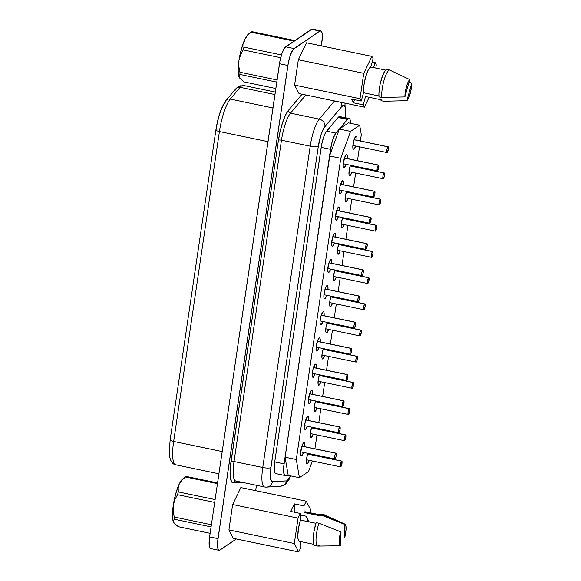 <?xml version="1.0" encoding="UTF-8"?>
<svg xmlns="http://www.w3.org/2000/svg" width="581" height="581" viewBox="0 0 581 581"><rect width="100%" height="100%" fill="white"/><g stroke="black" fill="none" stroke-linecap="round" stroke-linejoin="round"><path stroke-width="0.87" d="M344.417 158.061L378.376 165.127A2.949 0.704 -78.2 0 1 378.558 165.077A2.949 0.704 -78.2 0 1 378.718 167.756A2.949 0.704 -78.2 0 1 377.541 170.799L378.776 167.415L378.659 165.135L378.035 165.556L377.149 168.512L377.091 170.356L377.541 170.799A2.949 0.704 -78.2 0 1 377.359 170.85A2.949 0.704 -78.2 0 1 377.207 168.17A2.949 0.704 -78.2 0 1 378.376 165.127L344.417 158.061M340.553 184.25L374.513 191.316A2.949 0.704 -78.2 0 1 374.694 191.272A2.949 0.704 -78.2 0 1 374.847 193.952A2.949 0.704 -78.2 0 1 373.677 196.995L374.905 193.604L374.789 191.323L373.815 192.536L373.278 194.708L373.22 196.552L373.677 196.995A2.949 0.704 -78.2 0 1 373.496 197.039A2.949 0.704 -78.2 0 1 373.336 194.359A2.949 0.704 -78.2 0 1 374.513 191.316L340.553 184.25M336.682 210.445L370.642 217.512A2.949 0.704 -78.2 0 1 370.823 217.461A2.949 0.704 -78.2 0 1 370.983 220.141A2.949 0.704 -78.2 0 1 369.806 223.184L370.816 220.925L370.925 217.519L370.3 217.933L369.414 220.896L369.356 222.741L369.806 223.184A2.949 0.704 -78.2 0 1 369.625 223.235A2.949 0.704 -78.2 0 1 369.472 220.555A2.949 0.704 -78.2 0 1 370.642 217.512L336.682 210.445M332.819 236.634L366.778 243.7A2.949 0.704 -78.2 0 1 366.96 243.65A2.949 0.704 -78.2 0 1 367.112 246.337A2.949 0.704 -78.2 0 1 365.936 249.372L367.17 245.988L367.054 243.708L366.081 244.921L365.543 247.085L365.485 248.937L365.936 249.372A2.949 0.704 -78.2 0 1 365.754 249.423A2.949 0.704 -78.2 0 1 365.602 246.743A2.949 0.704 -78.2 0 1 366.778 243.7L332.819 236.634M328.948 262.83L362.907 269.896A2.949 0.704 -78.2 0 1 363.089 269.845A2.949 0.704 -78.2 0 1 363.248 272.525A2.949 0.704 -78.2 0 1 362.072 275.568L363.081 273.31L363.19 269.896L361.898 272.155L361.578 274.326L362.072 275.568A2.949 0.704 -78.2 0 1 361.89 275.619A2.949 0.704 -78.2 0 1 361.738 272.932A2.949 0.704 -78.2 0 1 362.907 269.896L328.948 262.83M301.873 446.172L335.833 453.238A2.949 0.704 -78.2 0 1 336.014 453.187A2.949 0.704 -78.2 0 1 336.174 455.867A2.949 0.704 -78.2 0 1 334.997 458.91L336.007 456.651L336.116 453.245L335.135 454.458L334.605 456.622L334.547 458.467L334.997 458.91A2.949 0.704 -78.2 0 1 334.816 458.961A2.949 0.704 -78.2 0 1 334.663 456.281A2.949 0.704 -78.2 0 1 335.833 453.238L301.873 446.172M305.744 419.976L339.703 427.042A2.949 0.704 -78.2 0 1 339.885 426.999A2.949 0.704 -78.2 0 1 340.038 429.679A2.949 0.704 -78.2 0 1 338.868 432.722L340.096 429.33L339.979 427.05L338.694 429.301L338.411 432.279L338.868 432.722A2.949 0.704 -78.2 0 1 338.687 432.765A2.949 0.704 -78.2 0 1 338.527 430.085A2.949 0.704 -78.2 0 1 339.703 427.042L305.744 419.976M309.608 393.787L343.567 400.854A2.949 0.704 -78.2 0 1 343.749 400.803A2.949 0.704 -78.2 0 1 343.908 403.483A2.949 0.704 -78.2 0 1 342.732 406.526L343.967 403.141L343.85 400.861L343.226 401.282L342.34 404.238L342.282 406.083L342.732 406.526A2.949 0.704 -78.2 0 1 342.55 406.577A2.949 0.704 -78.2 0 1 342.398 403.897A2.949 0.704 -78.2 0 1 343.567 400.854L309.608 393.787M313.479 367.599L347.438 374.658A2.949 0.704 -78.2 0 1 347.62 374.614A2.949 0.704 -78.2 0 1 347.772 377.294A2.949 0.704 -78.2 0 1 346.603 380.337L347.612 378.078L347.714 374.665L346.429 376.916L346.109 379.088L346.603 380.337A2.949 0.704 -78.2 0 1 346.421 380.381A2.949 0.704 -78.2 0 1 346.261 377.701A2.949 0.704 -78.2 0 1 347.438 374.658L313.479 367.599M317.342 341.403L351.309 348.469A2.949 0.704 -78.2 0 1 351.49 348.418A2.949 0.704 -78.2 0 1 351.643 351.098A2.949 0.704 -78.2 0 1 350.466 354.141L351.701 350.757L351.585 348.477L350.96 348.898L350.074 351.854L350.016 353.698L350.466 354.141A2.949 0.704 -78.2 0 1 350.285 354.192A2.949 0.704 -78.2 0 1 350.132 351.512A2.949 0.704 -78.2 0 1 351.309 348.469L317.342 341.403M321.213 315.214L355.173 322.281A2.949 0.704 -78.2 0 1 355.354 322.23A2.949 0.704 -78.2 0 1 355.514 324.91A2.949 0.704 -78.2 0 1 354.337 327.953L355.347 325.694L355.456 322.281L354.163 324.539L353.844 326.711L354.337 327.953A2.949 0.704 -78.2 0 1 354.156 328.004A2.949 0.704 -78.2 0 1 353.996 325.316A2.949 0.704 -78.2 0 1 355.173 322.281L321.213 315.214M344.308 167.662A6.754 1.612 -78.2 0 1 343.887 167.771A6.754 1.612 -78.2 0 1 343.531 161.627A6.754 1.612 -78.2 0 1 346.225 154.662L344.627 157.451L343.182 164.815L343.269 166.645L343.669 167.648L344.308 167.662L346.087 164.343A6.754 1.612 -78.2 0 1 344.308 167.662L343.553 167.502L344.308 167.662M340.437 193.851A6.754 1.612 -78.2 0 1 340.023 193.967A6.754 1.612 -78.2 0 1 339.667 187.823A6.754 1.612 -78.2 0 1 342.354 180.851L340.045 186.029L339.311 191.004L339.798 193.843L340.437 193.851L342.216 190.532A6.754 1.612 -78.2 0 1 340.437 193.851L339.682 193.698L340.437 193.851M336.573 220.046A6.754 1.612 -78.2 0 1 336.152 220.155A6.754 1.612 -78.2 0 1 335.796 214.011A6.754 1.612 -78.2 0 1 338.491 207.047L336.893 209.835L335.44 217.192L335.535 219.03L335.934 220.032L336.573 220.046L338.345 216.728A6.754 1.612 -78.2 0 1 336.573 220.046L335.818 219.887L336.573 220.046M332.702 246.235A6.754 1.612 -78.2 0 1 332.288 246.351A6.754 1.612 -78.2 0 1 331.933 240.207A6.754 1.612 -78.2 0 1 334.62 233.235L333.022 236.031L331.577 243.388L332.063 246.221L332.702 246.235L334.482 242.916A6.754 1.612 -78.2 0 1 332.702 246.235L331.947 246.083L332.702 246.235M328.831 272.431A6.754 1.612 -78.2 0 1 328.418 272.54A6.754 1.612 -78.2 0 1 328.062 266.396A6.754 1.612 -78.2 0 1 330.756 259.431L329.158 262.22L327.706 269.577L328.192 272.416L328.831 272.431L330.611 269.112A6.754 1.612 -78.2 0 1 328.831 272.431L328.083 272.271L328.831 272.431M301.764 455.773A6.754 1.612 -78.2 0 1 301.343 455.882A6.754 1.612 -78.2 0 1 300.987 449.738A6.754 1.612 -78.2 0 1 303.681 442.773L302.084 445.562L300.631 452.919L300.726 454.756L301.125 455.758L301.764 455.773L303.543 452.454A6.754 1.612 -78.2 0 1 301.764 455.773L301.009 455.613L301.764 455.773M305.628 429.577A6.754 1.612 -78.2 0 1 305.214 429.693A6.754 1.612 -78.2 0 1 304.858 423.549A6.754 1.612 -78.2 0 1 307.545 416.577L305.236 421.755L304.502 426.73L304.989 429.57L305.628 429.577L307.407 426.258A6.754 1.612 -78.2 0 1 305.628 429.577L304.872 429.424L305.628 429.577M309.499 403.388A6.754 1.612 -78.2 0 1 309.077 403.497A6.754 1.612 -78.2 0 1 308.722 397.353A6.754 1.612 -78.2 0 1 311.416 390.388L309.818 393.177L308.373 400.541L308.46 402.372L308.86 403.374L309.499 403.388L311.278 400.069A6.754 1.612 -78.2 0 1 309.499 403.388L308.743 403.229L309.499 403.388M313.362 377.2A6.754 1.612 -78.2 0 1 312.948 377.309A6.754 1.612 -78.2 0 1 312.593 371.165A6.754 1.612 -78.2 0 1 315.287 364.193L312.97 369.371L312.237 374.346L312.723 377.185L313.362 377.2L315.142 373.873A6.754 1.612 -78.2 0 1 313.362 377.2L312.614 377.04L313.362 377.2M317.233 351.004A6.754 1.612 -78.2 0 1 316.812 351.12A6.754 1.612 -78.2 0 1 316.463 344.969A6.754 1.612 -78.2 0 1 319.151 338.004L317.553 340.8L316.108 348.157L316.195 349.987L316.594 350.989L317.233 351.004L319.013 347.685A6.754 1.612 -78.2 0 1 317.233 351.004L316.478 350.851L317.233 351.004M321.097 324.815A6.754 1.612 -78.2 0 1 320.683 324.924A6.754 1.612 -78.2 0 1 320.327 318.78A6.754 1.612 -78.2 0 1 323.021 311.808L320.705 316.986L319.971 321.961L320.458 324.801L321.097 324.815L322.876 321.496A6.754 1.612 -78.2 0 1 321.097 324.815L320.349 324.656L321.097 324.815M354.04 139.767L387.999 146.833A2.949 0.704 -78.2 0 1 388.181 146.782A2.949 0.704 -78.2 0 1 388.333 149.462A2.949 0.704 -78.2 0 1 387.157 152.505L388.391 149.121L388.275 146.84L387.658 147.254L386.764 150.218L386.706 152.062L387.157 152.505A2.949 0.704 -78.2 0 1 386.975 152.556A2.949 0.704 -78.2 0 1 386.823 149.869A2.949 0.704 -78.2 0 1 387.999 146.833L354.04 139.767M350.169 165.955L384.128 173.022A2.949 0.704 -78.2 0 1 384.31 172.971A2.949 0.704 -78.2 0 1 384.469 175.658A2.949 0.704 -78.2 0 1 383.293 178.694L384.302 176.435L384.411 173.029L383.119 175.28L382.799 177.452L383.293 178.694A2.949 0.704 -78.2 0 1 383.111 178.745A2.949 0.704 -78.2 0 1 382.959 176.065A2.949 0.704 -78.2 0 1 384.128 173.022L350.169 165.955M346.305 192.151L380.264 199.218A2.949 0.704 -78.2 0 1 380.446 199.167A2.949 0.704 -78.2 0 1 380.599 201.847A2.949 0.704 -78.2 0 1 379.422 204.89L380.657 201.505L380.54 199.218L379.567 200.43L379.03 202.602L378.972 204.447L379.422 204.89A2.949 0.704 -78.2 0 1 379.24 204.94A2.949 0.704 -78.2 0 1 379.088 202.253A2.949 0.704 -78.2 0 1 380.264 199.218L346.305 192.151M342.434 218.34L376.394 225.406A2.949 0.704 -78.2 0 1 376.575 225.355A2.949 0.704 -78.2 0 1 376.735 228.035A2.949 0.704 -78.2 0 1 375.558 231.078L376.568 228.82L376.677 225.413L375.384 227.665L375.065 229.836L375.558 231.078A2.949 0.704 -78.2 0 1 375.377 231.129A2.949 0.704 -78.2 0 1 375.217 228.449A2.949 0.704 -78.2 0 1 376.394 225.406L342.434 218.34M338.563 244.536L372.53 251.595A2.949 0.704 -78.2 0 1 372.712 251.551A2.949 0.704 -78.2 0 1 372.864 254.231A2.949 0.704 -78.2 0 1 371.687 257.274L372.922 253.882L372.806 251.602L372.181 252.023L371.295 254.986L371.237 256.831L371.687 257.274A2.949 0.704 -78.2 0 1 371.506 257.318A2.949 0.704 -78.2 0 1 371.353 254.638A2.949 0.704 -78.2 0 1 372.53 251.595L338.563 244.536M334.7 270.724L368.659 277.791A2.949 0.704 -78.2 0 1 368.841 277.74A2.949 0.704 -78.2 0 1 368.993 280.42A2.949 0.704 -78.2 0 1 367.824 283.463L368.833 281.204L368.935 277.798L367.65 280.049L367.33 282.221L367.824 283.463A2.949 0.704 -78.2 0 1 367.642 283.513A2.949 0.704 -78.2 0 1 367.482 280.834A2.949 0.704 -78.2 0 1 368.659 277.791L334.7 270.724M307.625 454.066L341.584 461.132A2.949 0.704 -78.2 0 1 341.766 461.082A2.949 0.704 -78.2 0 1 341.926 463.761A2.949 0.704 -78.2 0 1 340.749 466.804L341.759 464.546L341.868 461.14L340.575 463.391L340.255 465.563L340.749 466.804A2.949 0.704 -78.2 0 1 340.568 466.855A2.949 0.704 -78.2 0 1 340.408 464.175A2.949 0.704 -78.2 0 1 341.584 461.132L307.625 454.066M311.496 427.877L345.455 434.944A2.949 0.704 -78.2 0 1 345.637 434.893A2.949 0.704 -78.2 0 1 345.789 437.573A2.949 0.704 -78.2 0 1 344.613 440.616L345.848 437.232L345.731 434.944L345.114 435.365L344.221 438.328L344.163 440.173L344.613 440.616A2.949 0.704 -78.2 0 1 344.431 440.667A2.949 0.704 -78.2 0 1 344.279 437.98A2.949 0.704 -78.2 0 1 345.455 434.944L311.496 427.877M315.36 401.682L349.319 408.748A2.949 0.704 -78.2 0 1 349.501 408.697A2.949 0.704 -78.2 0 1 349.66 411.384A2.949 0.704 -78.2 0 1 348.484 414.42L349.493 412.161L349.602 408.755L348.31 411.007L347.99 413.178L348.484 414.42A2.949 0.704 -78.2 0 1 348.302 414.471A2.949 0.704 -78.2 0 1 348.15 411.791A2.949 0.704 -78.2 0 1 349.319 408.748L315.36 401.682M319.23 375.493L353.19 382.559A2.949 0.704 -78.2 0 1 353.371 382.509A2.949 0.704 -78.2 0 1 353.524 385.188A2.949 0.704 -78.2 0 1 352.347 388.231L353.582 384.847L353.466 382.567L352.849 382.981L351.955 385.944L351.897 387.788L352.347 388.231A2.949 0.704 -78.2 0 1 352.166 388.282A2.949 0.704 -78.2 0 1 352.013 385.595A2.949 0.704 -78.2 0 1 353.19 382.559L319.23 375.493M323.094 349.297L357.054 356.364A2.949 0.704 -78.2 0 1 357.235 356.32A2.949 0.704 -78.2 0 1 357.395 359A2.949 0.704 -78.2 0 1 356.218 362.036L357.228 359.777L357.337 356.371L356.356 357.584L355.826 359.755L355.768 361.6L356.218 362.036A2.949 0.704 -78.2 0 1 356.037 362.086A2.949 0.704 -78.2 0 1 355.884 359.407A2.949 0.704 -78.2 0 1 357.054 356.364L323.094 349.297M326.965 323.109L360.924 330.175A2.949 0.704 -78.2 0 1 361.106 330.124A2.949 0.704 -78.2 0 1 361.259 332.804A2.949 0.704 -78.2 0 1 360.089 335.847L361.317 332.463L361.2 330.182L360.227 331.395L359.69 333.559L359.632 335.404L360.089 335.847A2.949 0.704 -78.2 0 1 359.908 335.898A2.949 0.704 -78.2 0 1 359.748 333.218A2.949 0.704 -78.2 0 1 360.924 330.175L326.965 323.109M353.923 149.368A6.754 1.612 -78.2 0 1 353.509 149.477A6.754 1.612 -78.2 0 1 353.154 143.333A6.754 1.612 -78.2 0 1 355.841 136.368L354.243 139.157L352.798 146.514L353.284 149.353L353.923 149.368L355.703 146.049A6.754 1.612 -78.2 0 1 353.923 149.368L353.168 149.208L353.923 149.368M350.052 175.556A6.754 1.612 -78.2 0 1 349.639 175.673A6.754 1.612 -78.2 0 1 348.97 171.961A6.754 1.612 -78.2 0 1 350.416 165.244L349.152 170.313L349.021 174.547L349.413 175.542L350.052 175.556L351.832 172.237A6.754 1.612 -78.2 0 1 350.052 175.556L349.304 175.404L350.052 175.556M346.189 201.752A6.754 1.612 -78.2 0 1 345.775 201.861A6.754 1.612 -78.2 0 1 345.099 198.15A6.754 1.612 -78.2 0 1 346.552 191.432L345.288 196.509L345.15 200.735L345.55 201.738L346.189 201.752L347.968 198.433A6.754 1.612 -78.2 0 1 346.189 201.752L345.434 201.592L346.189 201.752M342.318 227.941A6.754 1.612 -78.2 0 1 341.904 228.057A6.754 1.612 -78.2 0 1 341.236 224.346A6.754 1.612 -78.2 0 1 342.681 217.628L341.417 222.697L341.287 226.924L341.679 227.926L342.318 227.941L344.097 224.622A6.754 1.612 -78.2 0 1 342.318 227.941L341.57 227.788L342.318 227.941M338.454 254.137A6.754 1.612 -78.2 0 1 338.033 254.246A6.754 1.612 -78.2 0 1 337.365 250.534A6.754 1.612 -78.2 0 1 338.817 243.817L337.554 248.893L337.416 253.12L337.815 254.122L338.454 254.137L340.234 250.81A6.754 1.612 -78.2 0 1 338.454 254.137L337.699 253.977L338.454 254.137M334.583 280.325A6.754 1.612 -78.2 0 1 334.169 280.434A6.754 1.612 -78.2 0 1 333.501 276.73A6.754 1.612 -78.2 0 1 334.946 270.012L333.683 275.082L333.552 279.308L333.944 280.311L334.583 280.325L336.363 277.006A6.754 1.612 -78.2 0 1 334.583 280.325L333.835 280.165L334.583 280.325M307.509 463.667A6.754 1.612 -78.2 0 1 307.095 463.783A6.754 1.612 -78.2 0 1 306.427 460.072A6.754 1.612 -78.2 0 1 307.872 453.354L306.608 458.424L306.477 462.65L306.87 463.653L307.509 463.667L309.288 460.348A6.754 1.612 -78.2 0 1 307.509 463.667L306.761 463.515L307.509 463.667M311.38 437.478A6.754 1.612 -78.2 0 1 310.966 437.587A6.754 1.612 -78.2 0 1 310.29 433.876A6.754 1.612 -78.2 0 1 311.743 427.158L310.479 432.235L310.341 436.462L310.741 437.464L311.38 437.478L313.159 434.16A6.754 1.612 -78.2 0 1 311.38 437.478L310.624 437.319L311.38 437.478M315.243 411.283A6.754 1.612 -78.2 0 1 314.829 411.399A6.754 1.612 -78.2 0 1 314.161 407.688A6.754 1.612 -78.2 0 1 315.606 400.97L314.343 406.039L314.212 410.273L314.604 411.268L315.243 411.283L317.023 407.964A6.754 1.612 -78.2 0 1 315.243 411.283L314.495 411.13L315.243 411.283M319.114 385.094A6.754 1.612 -78.2 0 1 318.7 385.203A6.754 1.612 -78.2 0 1 318.025 381.492A6.754 1.612 -78.2 0 1 319.477 374.781L318.214 379.851L318.083 384.077L318.475 385.08L319.114 385.094L320.894 381.775A6.754 1.612 -78.2 0 1 319.114 385.094L318.359 384.934L319.114 385.094M322.985 358.898A6.754 1.612 -78.2 0 1 322.564 359.014A6.754 1.612 -78.2 0 1 321.896 355.303A6.754 1.612 -78.2 0 1 323.341 348.585L322.085 353.662L321.947 357.889L322.346 358.884L322.985 358.898L324.757 355.579A6.754 1.612 -78.2 0 1 322.985 358.898L322.23 358.746L322.985 358.898M326.849 332.71A6.754 1.612 -78.2 0 1 326.435 332.819A6.754 1.612 -78.2 0 1 325.767 329.107A6.754 1.612 -78.2 0 1 327.212 322.397L325.948 327.466L325.818 331.693L326.21 332.695L326.849 332.71L328.628 329.391A6.754 1.612 -78.2 0 1 326.849 332.71L326.094 332.55L326.849 332.71M325.084 289.018L359.043 296.085A2.949 0.704 -78.2 0 1 359.225 296.034A2.949 0.704 -78.2 0 1 359.378 298.721A2.949 0.704 -78.2 0 1 358.201 301.757L359.436 298.373L359.319 296.092L358.346 297.305L357.809 299.469L357.751 301.314L358.201 301.757A2.949 0.704 -78.2 0 1 358.019 301.808A2.949 0.704 -78.2 0 1 357.867 299.128A2.949 0.704 -78.2 0 1 359.043 296.085L325.084 289.018M330.829 296.913L364.788 303.979A2.949 0.704 -78.2 0 1 364.97 303.936A2.949 0.704 -78.2 0 1 365.129 306.615A2.949 0.704 -78.2 0 1 363.953 309.658L365.188 306.267L365.071 303.986L364.447 304.408L363.561 307.371L363.503 309.215L363.953 309.658A2.949 0.704 -78.2 0 1 363.771 309.702A2.949 0.704 -78.2 0 1 363.619 307.022A2.949 0.704 -78.2 0 1 364.788 303.979L330.829 296.913M324.968 298.619A6.754 1.612 -78.2 0 1 324.554 298.736A6.754 1.612 -78.2 0 1 324.198 292.592A6.754 1.612 -78.2 0 1 326.885 285.62L325.287 288.416L323.842 295.773L323.929 297.61L324.329 298.605L324.968 298.619L326.747 295.301A6.754 1.612 -78.2 0 1 324.968 298.619L324.213 298.467L324.968 298.619M330.72 306.514A6.754 1.612 -78.2 0 1 330.298 306.63A6.754 1.612 -78.2 0 1 329.63 302.919A6.754 1.612 -78.2 0 1 331.083 296.201L329.819 301.278L329.681 305.504L330.081 306.507L330.72 306.514L332.499 303.195A6.754 1.612 -78.2 0 1 330.72 306.514L329.964 306.361L330.72 306.514M276.019 473.624L274.944 472.832L274.326 470.399L274.726 461.924L321.598 144.887L323.464 137.632L325.81 132.257L338.098 117.507L347.445 119.454A14.736 3.515 -78.2 0 1 348.179 118.756L338.839 116.817A14.736 3.515 101.8 0 0 338.098 117.507A14.736 3.515 -78.2 0 1 338.839 116.817L340.234 116.846M235.516 480.988A2.455 2.382 -93.8 0 0 233.38 482.949L242.299 482.353L233.38 482.949L232.298 482.622L231.405 481.504L230.091 473.827L230.461 465.94L278.459 140.174L280.224 130.979L282.671 122.279L285.511 115.14L288.394 110.405A2.455 2.186 -139.8 0 0 290.5 113.142L319.23 119.12A6.631 5.89 40.2 0 1 324.924 126.498A6.631 5.89 -139.8 0 0 319.23 119.12A24.562 5.861 101.8 0 0 310.203 146.18L262.75 467.502L234.027 461.525L281.473 140.203L310.203 146.18A24.562 5.861 -78.2 0 1 319.23 119.12L334.547 100.956L319.23 119.12L290.5 113.142A24.562 5.861 101.8 0 0 281.473 140.203L310.203 146.18A6.631 1.54 8.4 0 0 318.33 146.252A17.931 4.278 -78.2 0 1 324.924 126.498L341.81 106.49A17.931 4.278 -78.2 0 1 345.339 117.732L345.71 112.583L345.281 107.536L343.894 105.372L341.81 106.49L323.973 127.842L321.126 134.378L318.33 146.252L270.514 470.53L270.397 477.894L271.734 481.598L286.52 480.879A17.931 4.278 101.8 0 0 287.341 480.56A6.631 6.253 55.9 0 1 284.755 484.736A6.631 6.253 -124.1 0 0 287.341 480.56A17.931 4.278 -78.2 0 1 286.52 480.879A6.631 6.427 86.2 0 1 278.974 486.065M235.044 90.847A4.909 4.365 40.2 0 1 235.988 88.61A4.909 4.365 40.2 0 1 240.164 87.317A29.478 7.03 -78.2 0 1 241.638 85.937A4.909 4.633 -124.1 0 0 238.188 86.598A4.909 4.633 55.9 0 1 241.638 85.937A29.478 7.03 -78.2 0 1 243.555 85.465M304.088 512.5L319.782 515.768L319.768 515.057L322.571 515.645A15.963 3.806 -78.2 0 1 323.232 515.049L320.429 514.468A15.963 3.806 101.8 0 0 319.768 515.057L319.782 515.768L304.088 512.5A15.084 3.595 -78.2 0 1 304.611 512.05A15.084 3.595 101.8 0 0 304.088 512.5L303.957 505.869L294.335 503.865L290.689 511.44L300.312 513.444L298.053 518.129L294.306 543.511L298.721 551.95L300.98 547.266L300.864 541.637L300.98 547.266L298.721 551.95L233.33 538.347L228.914 529.908L232.661 504.526L240.825 487.575L306.216 501.178L303.957 505.869L304.088 512.5M320.008 514.81L305.541 511.803A15.084 3.595 101.8 0 0 304.611 512.05L319.775 515.202L304.611 512.05L305.664 511.832M345.02 524.142L324.409 514.846A15.963 3.806 101.8 0 0 323.232 515.049A15.963 3.806 101.8 0 0 322.571 515.645L341.062 522.9L323.232 515.049L341.062 522.9L345.012 524.142L345.913 526.001L345.993 530.083L344.598 538.057L344.322 524.215A11.054 2.636 -78.2 0 1 345.02 524.142A11.054 2.636 -78.2 0 1 344.598 538.057L340.8 538.006M411.74 83.359A11.054 2.636 -78.2 0 1 406.867 100.68L383.765 101.261L380.962 100.673L381.209 99.794L380.962 100.673L383.765 101.261L406.867 100.68L411.74 83.359L411.333 88.283L409.394 96.112L406.867 100.68L411.74 83.359L409.075 82.052M185.492 477.001L217.454 483.653L185.492 477.001A25.84 6.166 -78.2 0 1 185.862 476.718A25.84 6.166 -78.2 0 1 185.913 476.681A25.84 6.166 101.8 0 0 185.492 477.001L181.853 480.24L185.492 477.001M217.512 483.261L185.913 476.681A25.84 6.166 -78.2 0 1 186.319 476.449A25.84 6.166 101.8 0 0 185.913 476.681L217.512 483.261M185.862 476.718L182.862 478.817A23.087 5.505 101.8 0 0 179.289 483.915L175.76 493.625L173.269 505.31L174.823 499.747L177.532 494.685A25.84 6.166 -78.2 0 1 178.309 491.911L178.164 487.866L179.289 483.915A23.087 5.505 101.8 0 0 173.269 505.31L172.477 515.841L172.811 519.763L173.603 522.399L178.164 526.655L210.126 533.307L178.164 526.655L173.603 522.399A23.087 5.505 101.8 0 0 173.741 522.646L173.327 520.649L174.278 519.232A25.84 6.166 -78.2 0 1 174.235 517.017L173.138 511.178L173.269 505.31A23.087 5.505 101.8 0 0 173.603 522.399L173.755 522.668A23.087 5.505 101.8 0 1 173.741 522.646L173.741 522.646M251.595 31.897A25.84 6.166 -78.2 0 1 252.001 31.657A25.84 6.166 101.8 0 0 251.595 31.897A25.84 6.166 101.8 0 0 251.174 32.216A25.84 6.166 -78.2 0 1 251.544 31.933A25.84 6.166 -78.2 0 1 251.595 31.897M247.506 35.47L251.174 32.216L294.001 41.128L251.174 32.216L247.506 35.47L244.971 39.123A23.087 5.505 101.8 0 0 238.951 60.518L240.505 54.955L243.214 49.901A25.84 6.166 -78.2 0 1 243.991 47.126L243.846 43.103L244.971 39.123L243.127 43.546L240.011 54.621L238.951 60.518A23.087 5.505 101.8 0 0 239.285 77.614L239.002 75.871L239.96 74.448A25.84 6.166 -78.2 0 1 239.917 72.233L238.82 66.387L238.951 60.518L238.159 71.056L239.285 77.614A23.087 5.505 101.8 0 0 239.423 77.854A23.087 5.505 101.8 0 0 239.437 77.883L239.002 75.871L239.96 74.448L276.752 82.103L239.96 74.448A25.84 6.166 101.8 0 1 239.917 72.233L238.82 66.387L238.951 60.518L240.505 54.955L243.214 49.901L280.674 57.693L243.214 49.901A25.84 6.166 101.8 0 1 243.991 47.126L243.846 43.103L244.971 39.123L247.506 35.47M248.588 33.996A23.087 5.505 101.8 0 0 248.537 34.032A23.087 5.505 101.8 0 0 244.971 39.123L246.831 35.869L251.486 31.97M294.828 40.568L252.001 31.657L294.828 40.568M281.458 54.919L243.991 47.126L281.458 54.919M277.072 79.96L239.917 72.233L277.072 79.96M180.408 482.012L181.853 480.24L180.408 482.012M182.906 478.788L179.289 483.915L178.164 487.866L178.309 491.911L215.108 499.566L178.309 491.911A25.84 6.166 101.8 0 0 177.532 494.685L174.823 499.747L173.269 505.31L173.138 511.178L174.235 517.017L211.39 524.752L174.235 517.017A25.84 6.166 101.8 0 0 174.278 519.232L211.07 526.887L174.278 519.232L173.327 520.649L173.603 522.399M177.532 494.685L214.687 502.42L177.532 494.685M217.563 482.949L186.319 476.449L217.563 482.949M307.727 518.862A11.104 2.651 -78.2 0 1 307.741 521.593A11.104 2.651 101.8 0 0 307.727 518.862M300.341 515.013L306.02 516.197L309.237 521.927L306.02 516.197L300.341 515.013M365.514 96.526L363.176 104.834L364.396 107.165L369.16 97.281L364.396 107.165L299.004 93.563L294.596 85.109L298.344 59.727L306.507 42.791L371.898 56.393L363.735 73.329L359.988 98.719L361.208 101.058L363.539 92.757L363.873 85.465L365.623 76.953L368.216 70.04L370.78 67.026L373.118 58.725L371.898 56.393L306.507 42.791L298.344 59.727L363.735 73.329L298.344 59.727L294.596 85.109L359.988 98.719L361.208 101.058L351.585 99.053L353.553 102.83L363.176 104.834L364.396 107.165L299.004 93.563L294.596 85.109L359.988 98.719L363.735 73.329L371.898 56.393L373.118 58.725L370.78 67.026A15.084 3.595 101.8 0 0 365.623 76.953A15.084 3.595 101.8 0 0 363.539 92.757L378.921 95.952L363.539 92.757L361.208 101.058L351.585 99.053L353.553 102.83L354.454 99.649L353.553 102.83L363.176 104.834L365.514 96.526L381.209 99.794L365.514 96.526M375.834 68.079L376.314 64.847L375.086 62.508L373.648 67.628L375.086 62.508L372.225 61.906L375.086 62.508L376.314 64.847L375.834 68.079M310.167 512.762L310.632 509.617L306.216 501.178L240.825 487.575L232.661 504.526L298.053 518.129L294.306 543.511L228.914 529.908L232.661 504.526L298.053 518.129L300.312 513.444L290.689 511.44L294.335 503.865L303.957 505.869L306.216 501.178L310.632 509.617L310.167 512.762M321.416 514.2A15.963 3.806 101.8 0 0 320.429 514.468L323.232 515.049A15.963 3.806 -78.2 0 1 324.22 514.781L321.416 514.2M321.554 514.243L320.429 514.468A15.963 3.806 101.8 0 0 319.768 515.057L322.571 515.645L344.322 524.215L344.598 538.057M312.208 29.05L284.784 47.606L282.134 52.893L279.955 60.911L209.596 536.88L209.305 546.111L210.169 548.29L211.564 548.319M299.651 541.347L298.699 540.809L298.06 539.059L297.799 536.256L298.452 528.485L300.442 520.075L300.312 513.444L300.442 520.075A15.084 3.595 101.8 0 0 299.397 541.332L313.863 544.339M255.655 490.662L256.446 485.295L255.655 490.662M320.77 30.815L312.367 29.065A14.736 3.515 101.8 0 0 311.46 29.311L319.862 31.062L294.03 48.55L285.62 46.8A14.736 3.515 101.8 0 0 279.468 63.728L287.871 65.479L218.006 538.631L209.596 536.88L279.468 63.728L287.871 65.479A14.736 3.515 -78.2 0 1 294.03 48.55L285.62 46.8L311.46 29.311L319.862 31.062A14.736 3.515 -78.2 0 1 320.77 30.815A14.736 3.515 -78.2 0 1 321.83 42.5L321.329 45.877L322.324 37.278L322.121 33.277L321.257 31.091L319.862 31.062L293.194 49.356L290.544 54.643L288.358 62.661L217.672 541.347L217.708 547.854L218.572 550.04L219.219 550.33L236.358 538.979L219.967 550.069A14.736 3.515 -78.2 0 1 219.059 550.316A14.736 3.515 -78.2 0 1 218.006 538.631L209.596 536.88A14.736 3.515 101.8 0 0 210.656 548.566L219.059 550.316M236.176 481.024A24.562 5.861 101.8 0 1 235.755 480.995A24.562 5.861 101.8 0 1 234.027 461.525L281.473 140.203A24.562 5.861 101.8 0 1 290.5 113.142L305.824 94.979L290.5 113.142A2.455 2.186 40.2 0 1 288.394 110.405L302.069 94.202L288.394 110.405A27.017 6.442 -78.2 0 0 278.459 140.174A2.455 0.566 -171.6 0 1 281.473 140.203A2.455 0.566 8.4 0 0 278.459 140.174L231.013 461.503A2.455 0.566 -171.6 0 1 234.027 461.525A24.562 5.861 101.8 0 0 235.784 481.003L264.515 486.972A24.562 5.861 -78.2 0 1 262.75 467.502L234.027 461.525A2.455 0.566 8.4 0 0 231.013 461.503A27.017 6.442 -78.2 0 0 233.38 482.949A2.455 2.382 86.2 0 1 235.552 480.981L235.784 481.003M285.126 475.548L275.779 473.609A14.736 3.515 101.8 0 1 274.726 461.924L284.065 463.87L274.726 461.924L321.17 147.385L330.516 149.332A14.736 3.515 -78.2 0 1 335.927 133.093L326.587 131.153A14.736 3.515 101.8 0 0 321.17 147.385L330.516 149.332L284.065 463.87A14.736 3.515 -78.2 0 0 285.126 475.548A14.736 3.515 -78.2 0 0 285.358 475.57L288.198 475.374L285.075 457.196L296.288 459.527L285.075 457.196L329.558 155.969L340.771 158.301L329.558 155.969L339.34 129.055L350.546 131.386L340.771 158.301L296.288 459.527L299.411 477.713L308.533 471.532L312.367 460.987L308.533 471.532L299.411 477.713L296.288 459.527L340.771 158.301L350.546 131.386L339.34 129.055L335.927 133.093L326.587 131.153L338.098 117.507L347.445 119.454L339.34 129.055L329.558 155.969L285.075 457.196L288.198 475.374L285.358 475.57L284.283 474.779L283.564 470.595L283.768 466.289L331.475 144.313L333.567 137.486L335.927 133.093L339.34 129.055L348.462 122.881L359.675 125.213L361.302 134.69L360.373 140.994L361.302 134.69L359.675 125.213L350.546 131.386L359.675 125.213L348.462 122.881L339.34 129.055L347.445 119.454A14.736 3.515 -78.2 0 1 348.179 118.756L349.573 118.785L350.082 119.628L350.641 123.332A14.736 3.515 -78.2 0 0 349.087 118.517A14.736 3.515 -78.2 0 0 348.179 118.756L338.839 116.817A14.736 3.515 101.8 0 1 339.747 116.57L349.087 118.517M359.508 146.84L357.46 160.69L359.508 146.84M356.603 166.529L356.502 167.19L356.603 166.529M355.637 173.029L353.597 186.879L355.637 173.029M352.732 192.725L352.638 193.379L352.732 192.725M351.774 199.225L349.726 213.074L351.774 199.225M348.861 218.914L348.767 219.574L348.861 218.914M347.903 225.413L345.862 239.263L347.903 225.413M344.998 245.102L344.903 245.763L344.998 245.102M344.039 251.602L341.991 265.459L344.039 251.602M341.127 271.298L341.032 271.959L341.127 271.298M340.168 277.798L338.127 291.647L340.168 277.798M337.263 297.487L337.162 298.147L337.263 297.487M336.305 303.986L334.257 317.836L336.305 303.986M333.392 323.682L333.298 324.336L333.392 323.682M332.434 330.182L330.386 344.032L332.434 330.182M329.529 349.871L329.427 350.532L329.529 349.871M328.57 356.371L326.522 370.22L328.57 356.371M325.658 376.067L325.563 376.72L325.658 376.067M324.699 382.567L322.651 396.416L324.699 382.567M321.794 402.255L321.692 402.916L321.794 402.255M320.828 408.755L318.787 422.605L320.828 408.755M317.923 428.451L317.829 429.105L317.923 428.451M316.965 434.951L314.917 448.801L316.965 434.951M314.052 454.64L313.958 455.301L314.052 454.64M343.415 184.765L343.393 181.868L342.993 180.865L342.354 180.851A6.754 1.612 -78.2 0 1 342.775 180.742A6.754 1.612 -78.2 0 1 343.415 184.765M335.68 237.142L335.658 234.252L335.259 233.25L334.62 233.235A6.754 1.612 -78.2 0 1 335.041 233.126A6.754 1.612 -78.2 0 1 335.68 237.142M304.742 446.68L304.713 443.782L304.321 442.78L303.681 442.773A6.754 1.612 -78.2 0 1 304.095 442.657A6.754 1.612 -78.2 0 1 304.742 446.68M312.476 394.296L312.447 391.398L312.055 390.403L311.416 390.388A6.754 1.612 -78.2 0 1 311.83 390.272A6.754 1.612 -78.2 0 1 312.476 394.296M320.211 341.911L320.189 339.013L319.79 338.019L319.151 338.004A6.754 1.612 -78.2 0 1 319.565 337.888A6.754 1.612 -78.2 0 1 320.211 341.911M356.901 140.275L356.879 137.377L356.48 136.375L355.841 136.368A6.754 1.612 -78.2 0 1 356.262 136.252A6.754 1.612 -78.2 0 1 356.901 140.275M349.166 192.66L349.217 191.991A6.754 1.612 -78.2 0 1 349.166 192.66M341.432 245.044L341.483 244.376A6.754 1.612 -78.2 0 1 341.432 245.044M310.494 454.574L310.537 453.906A6.754 1.612 -78.2 0 1 310.494 454.574M318.228 402.19L318.272 401.522A6.754 1.612 -78.2 0 1 318.228 402.19M325.963 349.813L326.014 349.145A6.754 1.612 -78.2 0 1 325.963 349.813M327.945 289.527L327.924 286.636L327.524 285.634L326.885 285.62A6.754 1.612 -78.2 0 1 327.299 285.503A6.754 1.612 -78.2 0 1 327.945 289.527M333.697 297.428L333.748 296.76A6.754 1.612 -78.2 0 1 333.697 297.428M329.826 323.617L329.877 322.949A6.754 1.612 -78.2 0 1 329.826 323.617M322.092 376.001L322.143 375.333A6.754 1.612 -78.2 0 1 322.092 376.001M314.357 428.386L314.408 427.718A6.754 1.612 -78.2 0 1 314.357 428.386M337.568 271.233L337.612 270.564A6.754 1.612 -78.2 0 1 337.561 271.233M345.303 218.848L345.346 218.18A6.754 1.612 -78.2 0 1 345.303 218.848M353.037 166.464L353.081 165.796A6.754 1.612 -78.2 0 1 353.037 166.464M324.082 315.723L324.053 312.825L323.661 311.823L323.021 311.808A6.754 1.612 -78.2 0 1 323.435 311.699A6.754 1.612 -78.2 0 1 324.082 315.723M316.347 368.107L316.318 365.209L315.926 364.207L315.287 364.193A6.754 1.612 -78.2 0 1 315.701 364.084A6.754 1.612 -78.2 0 1 316.34 368.107M308.605 420.491L308.584 417.594L308.184 416.592L307.545 416.577A6.754 1.612 -78.2 0 1 307.966 416.468A6.754 1.612 -78.2 0 1 308.605 420.491M331.816 263.338L331.787 260.441L331.395 259.438L330.756 259.431A6.754 1.612 -78.2 0 1 331.17 259.315A6.754 1.612 -78.2 0 1 331.816 263.338M339.551 210.954L339.522 208.056L339.13 207.054L338.491 207.047A6.754 1.612 -78.2 0 1 338.905 206.93A6.754 1.612 -78.2 0 1 339.551 210.954M347.285 158.569L347.256 155.672L346.864 154.677L346.225 154.662A6.754 1.612 -78.2 0 1 346.639 154.546A6.754 1.612 -78.2 0 1 347.285 158.569M290.485 475.854A17.931 4.278 -78.2 0 1 287.341 480.56L290.515 475.795M176.232 464.851A29.478 7.03 -78.2 0 1 175.731 464.815A29.478 7.03 -78.2 0 1 173.654 441.451A4.909 1.14 -171.6 0 1 170.146 439.839A4.909 1.14 -171.6 0 1 170.335 439.57M235.959 88.646L226.038 100.404C221.346 106.889 217.969 116.723 215.907 129.912A4.909 1.14 8.4 0 0 219.415 131.546A4.909 1.14 -171.6 0 1 215.907 129.912A4.909 1.14 -171.6 0 1 216.096 129.657A24.562 5.861 101.8 0 1 225.123 102.597A4.909 4.365 40.2 0 1 226.038 100.404A4.909 4.365 40.2 0 1 230.25 99.075L240.164 87.317A4.909 4.365 -139.8 0 0 235.959 88.646L238.188 86.591L243.454 85.443A29.478 7.03 101.8 0 0 241.638 85.937A29.478 7.03 101.8 0 0 240.164 87.317L274.915 94.55L240.164 87.317L230.25 99.075A4.909 4.365 -139.8 0 0 226.074 100.368M215.907 129.912L170.146 439.824A4.909 1.14 8.4 0 0 173.654 441.451L219.415 131.546A29.478 7.03 -78.2 0 1 230.25 99.075A29.478 7.03 101.8 0 0 219.415 131.546L267.957 141.648L219.415 131.546L173.654 441.451A29.478 7.03 101.8 0 0 175.767 464.822L218.914 473.798M222.196 451.553L173.654 441.451L222.196 451.553M272.932 107.957L230.25 99.075L272.932 107.957M264.9 487.001A24.562 5.861 -78.2 0 1 264.515 486.972L266.585 487.118A6.631 6.427 86.2 0 1 264.9 487.001M266.686 487.11A6.631 6.427 -93.8 0 0 272.453 481.816A17.931 4.278 -78.2 0 1 270.884 467.582L318.33 146.252A6.631 1.54 -171.6 0 1 310.203 146.18L262.75 467.502A6.631 1.54 8.4 0 0 270.884 467.582A6.631 1.54 -171.6 0 1 262.75 467.502A24.562 5.861 101.8 0 0 264.486 486.972M341.81 106.49A6.631 5.89 -139.8 0 0 340.691 102.234A6.631 5.89 40.2 0 1 341.81 106.49M286.52 480.879L272.453 481.816A6.631 6.427 86.2 0 1 266.585 487.118L280.659 486.181A6.631 6.427 -93.8 0 0 286.52 480.879M299.411 477.713L288.198 475.374L299.411 477.713M228.914 529.908L294.306 543.511L298.721 551.95L233.33 538.347L228.914 529.908M340.524 545.755A11.054 2.636 -78.2 0 0 340.953 545.632L340.677 531.789L340.953 545.632L340.255 545.704L339.362 543.838L339.282 539.756L340.677 531.789L318.925 523.22A15.963 3.806 101.8 0 0 317.916 546.067L340.524 545.755A11.054 2.636 -78.2 0 1 340.677 531.789L318.925 523.22L316.122 522.631A15.963 3.806 101.8 0 0 314.909 545.465L317.713 546.046A15.963 3.806 -78.2 0 1 318.925 523.22L316.122 522.631L313.943 531.68L313.217 540.09L313.508 543.112L314.205 544.956L315.251 545.472M319.354 545.189A15.963 3.806 -78.2 0 1 317.713 546.046M315.911 523.292L300.442 520.075L315.911 523.292M409.772 79.582L404.892 96.911L406.468 86.598L408.087 82.095L409.772 79.582L389.524 69.989A15.963 3.806 101.8 0 0 383.968 80.519A15.963 3.806 101.8 0 0 381.79 97.492L404.892 96.911A11.054 2.636 -78.2 0 1 409.772 79.582L389.524 69.989L386.728 69.408A15.963 3.806 101.8 0 0 381.172 79.938A15.963 3.806 101.8 0 0 378.986 96.904L381.79 97.492A15.963 3.806 -78.2 0 1 383.968 80.519A15.963 3.806 -78.2 0 1 389.524 69.989L386.728 69.408L385.414 70.308L382.509 75.813L380.061 84.506L378.921 93.381L378.986 96.904L381.79 97.492L404.892 96.911L409.772 79.582M385.602 70.112L370.78 67.026L385.602 70.112M294.502 512.231L294.335 503.865L294.502 512.231M239.285 77.614L243.846 81.87L275.808 88.515L243.846 81.87L239.423 77.854M344.446 157.981L378.558 165.077M340.575 184.17L374.694 191.272M336.711 210.366L370.823 217.461M332.84 236.554L366.96 243.65M328.977 262.75L363.089 269.845M301.902 446.092L336.014 453.187M305.766 419.896L339.885 426.999M309.637 393.707L343.749 400.803M313.508 367.512L347.62 374.614M317.371 341.323L351.49 348.418M321.242 315.127L355.354 322.23M354.061 139.687L388.181 146.782M350.198 165.875L384.31 172.971M346.327 192.071L380.446 199.167M342.463 218.26L376.575 225.355M338.592 244.448L372.712 251.551M334.729 270.644L368.841 277.74M307.654 453.986L341.766 461.082M311.518 427.798L345.637 434.893M315.389 401.602L349.501 408.697M319.252 375.413L353.371 382.509M323.123 349.217L357.235 356.32M326.987 323.029L361.106 330.124M325.106 288.939L359.225 296.034M330.858 296.833L364.97 303.936M290.805 475.919L288.575 480.458L284.755 484.743L280.659 486.181M251.544 31.933L248.537 34.032M170.146 439.824L169.26 451.989L169.674 456.739C170.799 461.713 172.826 464.408 175.767 464.822M243.454 85.443L275.278 92.067M345.55 117.776L344.947 103.12M329.659 302.607L363.757 309.702M323.907 294.712L358.012 301.808M325.788 328.795L359.893 335.891M321.925 354.991L356.022 362.086M318.054 381.18L352.159 388.275M314.183 407.375L348.288 414.471M310.319 433.564L344.424 440.659M306.448 459.76L340.553 466.855M333.523 276.418L367.628 283.513M337.394 250.222L371.499 257.318M341.258 224.034L375.362 231.129M345.129 197.838L379.233 204.933M348.992 171.649L383.097 178.745M352.863 145.453L386.968 152.549M320.037 320.901L354.141 327.996M316.173 347.097L350.278 354.192M312.302 373.285L346.407 380.381M308.438 399.481L342.536 406.577M304.567 425.67L338.672 432.765M300.704 451.858L334.801 458.954M327.771 268.516L361.876 275.612M331.642 242.328L365.747 249.423M335.513 216.132L369.61 223.227M339.377 189.943L373.481 197.039M343.248 163.755L377.345 170.85"/></g></svg>
